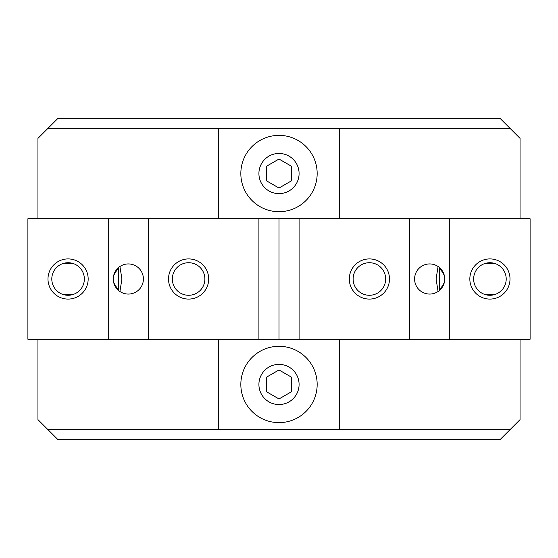 <?xml version="1.0" encoding="UTF-8"?>
<svg xmlns="http://www.w3.org/2000/svg" width="558" height="558" viewBox="0 0 558 558"><rect width="100%" height="100%" fill="white"/><g stroke="black" fill="none" stroke-linecap="round" stroke-linejoin="round"><path stroke-width="0.84" d="M279 346.295A38.167 38.167 0 0 1 317.167 384.462A38.167 38.167 0 0 1 279 422.629A38.167 38.167 0 0 1 240.833 384.462A38.167 38.167 0 0 1 279 346.295M279 404.55A20.088 20.088 0 0 0 299.088 384.462A20.088 20.088 0 0 0 279 364.374A20.088 20.088 0 0 0 258.912 384.462A20.088 20.088 0 0 0 279 404.55M279 135.371A38.167 38.167 0 0 1 317.167 173.538A38.167 38.167 0 0 1 279 211.705A38.167 38.167 0 0 1 240.833 173.538A38.167 38.167 0 0 1 279 135.371M279 193.626A20.088 20.088 0 0 0 299.088 173.538A20.088 20.088 0 0 0 279 153.45A20.088 20.088 0 0 0 258.912 173.538A20.088 20.088 0 0 0 279 193.626M339.264 128.34L47.988 128.34L58.032 118.296L499.968 118.296L510.012 128.34L339.264 128.34L339.264 218.736M520.056 218.736L520.056 138.384L510.012 128.34M520.056 339.264L520.056 419.616L499.968 439.704L58.032 439.704L37.944 419.616L37.944 339.264M47.988 128.34L37.944 138.384L37.944 218.736M218.736 218.736L218.736 128.34M279 398.956L266.445 391.709L266.445 377.215L279 369.968L291.555 377.215L291.555 391.709L279 398.956M279 188.032L266.445 180.785L266.445 166.291L279 159.044L291.555 166.291L291.555 180.785L279 188.032M339.264 339.264L339.264 429.66L218.736 429.66L218.736 339.264M510.012 429.66L339.264 429.66M218.736 429.66L47.988 429.66M385.676 279A16.28 16.28 0 0 0 369.396 262.72A16.28 16.28 0 0 0 353.116 279A16.28 16.28 0 0 0 369.396 295.28A16.28 16.28 0 0 0 385.676 279M349.308 279A20.088 20.088 0 0 1 369.396 258.912A20.088 20.088 0 0 1 389.484 279A20.088 20.088 0 0 1 369.396 299.088A20.088 20.088 0 0 1 349.308 279M506.204 279A16.28 16.28 0 0 0 489.924 262.72A16.28 16.28 0 0 0 473.644 279A16.28 16.28 0 0 0 489.924 295.28A16.28 16.28 0 0 0 506.204 279M469.836 279A20.088 20.088 0 0 1 489.924 258.912A20.088 20.088 0 0 1 510.012 279A20.088 20.088 0 0 1 489.924 299.088A20.088 20.088 0 0 1 469.836 279M494.946 263.516L484.902 263.516M439.704 290.23L444.259 282.718L444.726 279A15.066 15.066 0 0 1 429.66 294.066A15.066 15.066 0 0 1 414.594 279A15.066 15.066 0 0 1 429.66 263.934A15.066 15.066 0 0 1 444.726 279L444.259 275.282L439.704 267.77L439.704 290.23L438.442 291.241M438.079 291.492L436.084 279L438.079 266.508M438.442 266.759L439.704 267.77M484.902 294.484L494.946 294.484M449.748 218.736L449.748 339.264L409.572 339.264L409.572 218.736L530.1 218.736L530.1 339.264L449.748 339.264M299.088 218.736L299.088 339.264L279 339.264L279 218.736L409.572 218.736M299.088 339.264L409.572 339.264M172.324 279A16.28 16.28 0 0 0 188.604 295.28A16.28 16.28 0 0 0 204.884 279A16.28 16.28 0 0 0 188.604 262.72A16.28 16.28 0 0 0 172.324 279M208.692 279A20.088 20.088 0 0 1 188.604 299.088A20.088 20.088 0 0 1 168.516 279A20.088 20.088 0 0 1 188.604 258.912A20.088 20.088 0 0 1 208.692 279M51.796 279A16.28 16.28 0 0 0 68.076 295.28A16.28 16.28 0 0 0 84.356 279A16.28 16.28 0 0 0 68.076 262.72A16.28 16.28 0 0 0 51.796 279M88.164 279A20.088 20.088 0 0 1 68.076 299.088A20.088 20.088 0 0 1 47.988 279A20.088 20.088 0 0 1 68.076 258.912A20.088 20.088 0 0 1 88.164 279M63.054 294.484L73.098 294.484M118.296 267.77L113.741 275.282L113.274 279A15.066 15.066 0 0 1 128.34 263.934A15.066 15.066 0 0 1 143.406 279A15.066 15.066 0 0 1 128.34 294.066A15.066 15.066 0 0 1 113.274 279L113.741 282.718L118.296 290.23L118.296 267.77L119.558 266.759M119.921 266.508L121.916 279L119.921 291.492M119.558 291.241L118.296 290.23M73.098 263.516L63.054 263.516M108.252 339.264L108.252 218.736L148.428 218.736L148.428 339.264L27.9 339.264L27.9 218.736L108.252 218.736M258.912 339.264L258.912 218.736L279 218.736L279 339.264L148.428 339.264M258.912 218.736L148.428 218.736"/></g></svg>
